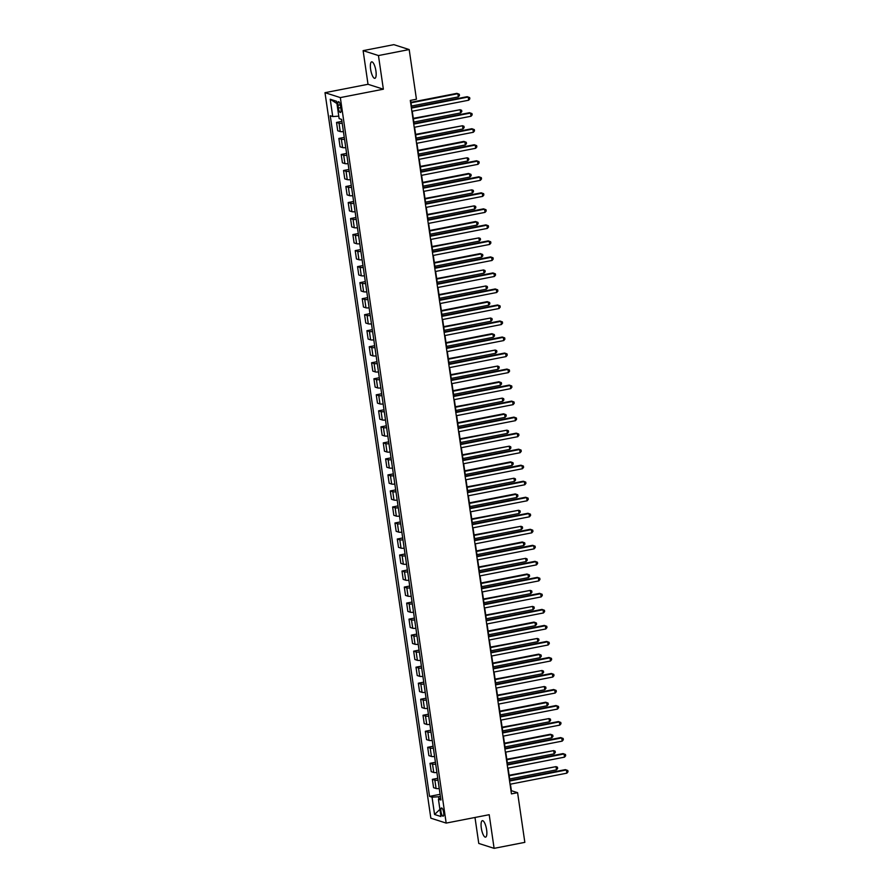 <?xml version="1.0" encoding="UTF-8"?>
<svg xmlns="http://www.w3.org/2000/svg" width="893" height="893" viewBox="0 0 893 893"><rect width="100%" height="100%" fill="white"/><g stroke="black" fill="none" stroke-linecap="round" stroke-linejoin="round"><path stroke-width="1.34" d="M486.618 829.764A8.394 2.478 -101 0 0 482.354 820.678A8.394 2.478 -101 0 0 481.305 828.057A8.394 2.478 -101 0 0 485.569 837.143A8.394 2.478 -101 0 0 486.618 829.764M375.92 70.938A8.394 2.478 -101 0 0 371.655 61.851A8.394 2.478 -101 0 0 370.606 69.23A8.394 2.478 -101 0 0 374.87 78.316A8.394 2.478 -101 0 0 375.92 70.938M443.642 812.507A4.197 1.239 -101 0 0 441.51 807.964A4.197 1.239 -101 0 0 440.986 811.659A4.197 1.239 -101 0 0 443.118 816.202A4.197 1.239 -101 0 0 443.642 812.507M474.987 817.475L478.771 843.438L494.108 848.35L524.838 842.356L517.594 792.683L511.376 790.696L510.428 784.177M324.996 92.682L430.839 818.178L446.176 823.089L340.333 97.594L324.996 92.682L368.016 84.288L383.365 89.2L378.453 55.556L363.116 50.644L368.016 84.288M363.116 50.644L393.846 44.65L409.184 49.561L378.453 55.556M409.184 49.561L416.439 99.235L410.289 100.429L511.455 793.888L517.594 792.683M337.978 105.274L338.391 108.086A4.063 1.194 -101 0 0 340.456 112.496A4.063 1.194 -101 0 0 340.959 108.913L340.546 106.1A4.063 1.194 -101 0 0 338.492 101.69A4.063 1.194 -101 0 0 337.978 105.274L340.3 104.816M338.771 116.157L332.743 116.548L330.243 115.744L429.533 796.377L440.104 794.323M332.743 116.548L330.22 99.246L336.605 101.289L339.128 118.59L341.639 119.394L440.93 800.028L438.43 799.224L440.952 816.537L434.567 814.494L432.045 797.181L429.533 796.377M494.108 848.35L489.208 814.706L446.176 823.089M383.365 89.2L340.333 97.594M509.881 780.449L508.084 768.147M507.548 764.43L505.751 752.129M505.204 748.401L503.418 736.1M502.871 732.383L501.073 720.082M500.538 716.353L498.74 704.064M498.194 700.335L496.396 688.034M495.861 684.317L494.063 672.016M493.516 668.288L491.73 655.987M491.183 652.27L489.386 639.968M488.851 636.24L487.053 623.95M486.506 620.222L484.709 607.921M484.173 604.204L482.376 591.903M481.829 588.174L480.043 575.885M479.496 572.156L477.699 559.855M477.163 556.138L475.366 543.837M474.819 540.109L473.022 527.808M472.486 524.091L470.689 511.789M470.142 508.061L468.356 495.771M467.809 492.043L466.012 479.742M465.476 476.025L463.679 463.724M463.132 459.995L461.335 447.694M460.799 443.977L459.002 431.676M458.455 427.948L456.669 415.658M456.122 411.93L454.325 399.629M453.789 395.912L451.992 383.61M451.445 379.882L449.648 367.581M449.112 363.864L447.315 351.563M446.768 347.846L444.982 335.545M444.435 331.816L442.638 319.515M442.102 315.798L440.305 303.497M439.758 299.769L437.961 287.479M437.425 283.751L435.628 271.45M435.081 267.733L433.295 255.431M432.748 251.703L430.951 239.402M430.415 235.685L428.618 223.384M428.071 219.656L426.274 207.366M425.738 203.637L423.941 191.336M423.394 187.619L421.608 175.318M421.061 171.59L419.264 159.289M418.728 155.572L416.931 143.271M416.384 139.542L414.586 127.252M414.051 123.524L412.253 111.223M411.706 107.506L410.668 100.362M440.405 796.411L438.619 796.757L438.943 798.989M342.209 123.279A5.246 0.804 171.7 0 1 339.027 123.234L336.527 122.43L341.93 121.37M439.256 788.541A5.246 0.804 171.7 0 1 436.085 788.486L433.574 787.682L432.357 779.355L437.76 778.294M436.923 772.512A5.246 0.804 171.7 0 1 433.741 772.467L431.23 771.664L430.024 763.325L435.427 762.276M434.578 756.494A5.246 0.804 171.7 0 1 431.408 756.438L428.897 755.634L427.68 747.307L433.094 746.247M432.245 740.476A5.246 0.804 171.7 0 1 429.064 740.42L426.564 739.616L425.347 731.289L430.75 730.228M429.913 724.446A5.246 0.804 171.7 0 1 426.731 724.402L424.22 723.598L423.003 715.26L428.417 714.21M427.568 708.428A5.246 0.804 171.7 0 1 424.398 708.372L421.887 707.569L420.67 699.241L426.073 698.181M425.235 692.399A5.246 0.804 171.7 0 1 422.054 692.354L419.543 691.55L418.337 683.212L423.74 682.163M422.891 676.381A5.246 0.804 171.7 0 1 419.721 676.325L417.21 675.521L415.993 667.194L421.407 666.145M420.558 660.362A5.246 0.804 171.7 0 1 417.377 660.307L414.877 659.503L413.66 651.176L419.063 650.115M418.225 644.333A5.246 0.804 171.7 0 1 415.044 644.288L412.533 643.485L411.316 635.146L416.73 634.097M415.881 628.315A5.246 0.804 171.7 0 1 412.711 628.259L410.2 627.455L408.983 619.128L414.385 618.068M413.548 612.285A5.246 0.804 171.7 0 1 410.367 612.241L407.855 611.437L406.65 603.099L412.053 602.049M411.204 596.267A5.246 0.804 171.7 0 1 408.034 596.211L405.522 595.408L404.306 587.081L409.72 586.031M408.871 580.249A5.246 0.804 171.7 0 1 405.69 580.193L403.189 579.39L401.973 571.062L407.375 570.002M406.538 564.22A5.246 0.804 171.7 0 1 403.357 564.175L400.845 563.371L399.629 555.033L405.042 553.984M404.194 548.202A5.246 0.804 171.7 0 1 401.024 548.146L398.512 547.342L397.296 539.015L402.698 537.954M401.861 532.183A5.246 0.804 171.7 0 1 398.68 532.128L396.168 531.324L394.963 522.997L400.365 521.936M399.517 516.154A5.246 0.804 171.7 0 1 396.347 516.109L393.835 515.306L392.619 506.967L398.032 505.918M397.184 500.136A5.246 0.804 171.7 0 1 394.003 500.08L391.502 499.276L390.286 490.949L395.688 489.889M394.851 484.106A5.246 0.804 171.7 0 1 391.67 484.062L389.158 483.258L387.942 474.92L393.355 473.87M392.507 468.088A5.246 0.804 171.7 0 1 389.337 468.032L386.825 467.229L385.609 458.902L391.011 457.852M390.174 452.07A5.246 0.804 171.7 0 1 386.993 452.014L384.481 451.211L383.276 442.883L388.678 441.823M387.83 436.041A5.246 0.804 171.7 0 1 384.66 435.996L382.148 435.192L380.931 426.854L386.345 425.805M385.497 420.023A5.246 0.804 171.7 0 1 382.316 419.967L379.815 419.163L378.599 410.836L384.001 409.775M383.164 403.993A5.246 0.804 171.7 0 1 379.983 403.949L377.471 403.145L376.254 394.806L381.668 393.757M380.82 387.975A5.246 0.804 171.7 0 1 377.65 387.919L375.138 387.115L373.921 378.788L379.324 377.739M378.487 371.957A5.246 0.804 171.7 0 1 375.306 371.901L372.794 371.097L371.588 362.77L376.991 361.71M376.143 355.927A5.246 0.804 171.7 0 1 372.973 355.883L370.461 355.079L369.244 346.741L374.658 345.691M373.81 339.909A5.246 0.804 171.7 0 1 370.628 339.853L368.128 339.05L366.911 330.723L372.314 329.662M371.477 323.891A5.246 0.804 171.7 0 1 368.296 323.835L365.784 323.032L364.567 314.704L369.981 313.644M369.133 307.862A5.246 0.804 171.7 0 1 365.963 307.806L363.451 307.013L362.234 298.675L367.637 297.626M366.8 291.844A5.246 0.804 171.7 0 1 363.618 291.788L361.107 290.984L359.901 282.657L365.304 281.596M364.456 275.814A5.246 0.804 171.7 0 1 361.285 275.77L358.774 274.966L357.557 266.627L362.971 265.578M362.123 259.796A5.246 0.804 171.7 0 1 358.941 259.74L356.441 258.937L355.224 250.609L360.627 249.56M359.79 243.778A5.246 0.804 171.7 0 1 356.608 243.722L354.097 242.918L352.88 234.591L358.294 233.531M357.446 227.748A5.246 0.804 171.7 0 1 354.275 227.704L351.764 226.9L350.547 218.562L355.95 217.512M355.113 211.73A5.246 0.804 171.7 0 1 351.931 211.674L349.42 210.871L348.214 202.544L353.617 201.483M352.768 195.701A5.246 0.804 171.7 0 1 349.598 195.656L347.087 194.853L345.87 186.514L351.284 185.465M350.436 179.683A5.246 0.804 171.7 0 1 347.254 179.627L344.754 178.823L343.537 170.496L348.94 169.447M348.103 163.665A5.246 0.804 171.7 0 1 344.921 163.609L342.41 162.805L341.193 154.478L346.607 153.417M345.758 147.635A5.246 0.804 171.7 0 1 342.588 147.591L340.077 146.787L338.86 138.448L344.263 137.399M343.425 131.617A5.246 0.804 171.7 0 1 340.244 131.561L337.733 130.758L336.527 122.43M344.542 139.308A5.246 0.804 171.7 0 1 341.372 139.252L338.86 138.448M346.886 155.326A5.246 0.804 171.7 0 1 343.705 155.282L341.193 154.478M349.219 171.356A5.246 0.804 171.7 0 1 346.049 171.3L343.537 170.496M351.552 187.374A5.246 0.804 171.7 0 1 348.382 187.318L345.87 186.514M353.896 203.392A5.246 0.804 171.7 0 1 350.715 203.347L348.214 202.544M356.229 219.421A5.246 0.804 171.7 0 1 353.059 219.365L350.547 218.562M358.573 235.439A5.246 0.804 171.7 0 1 355.392 235.395L352.88 234.591M360.906 251.469A5.246 0.804 171.7 0 1 357.736 251.413L355.224 250.609M363.239 267.487A5.246 0.804 171.7 0 1 360.069 267.431L357.557 266.627M365.583 283.505A5.246 0.804 171.7 0 1 362.402 283.461L359.901 282.657M367.916 299.535A5.246 0.804 171.7 0 1 364.746 299.479L362.234 298.675M370.26 315.553A5.246 0.804 171.7 0 1 367.079 315.497L364.567 314.704M372.593 331.571A5.246 0.804 171.7 0 1 369.423 331.526L366.911 330.723M374.926 347.6A5.246 0.804 171.7 0 1 371.756 347.544L369.244 346.741M377.27 363.618A5.246 0.804 171.7 0 1 374.089 363.574L371.588 362.77M379.603 379.648A5.246 0.804 171.7 0 1 376.433 379.592L373.921 378.788M381.947 395.666A5.246 0.804 171.7 0 1 378.766 395.61L376.254 394.806M384.28 411.684A5.246 0.804 171.7 0 1 381.11 411.64L378.599 410.836M386.613 427.714A5.246 0.804 171.7 0 1 383.443 427.658L380.931 426.854M388.957 443.732A5.246 0.804 171.7 0 1 385.776 443.687L383.276 442.883M391.29 459.761A5.246 0.804 171.7 0 1 388.12 459.705L385.609 458.902M393.634 475.779A5.246 0.804 171.7 0 1 390.453 475.723L387.942 474.92M395.967 491.797A5.246 0.804 171.7 0 1 392.797 491.753L390.286 490.949M398.3 507.827A5.246 0.804 171.7 0 1 395.13 507.771L392.619 506.967M400.644 523.845A5.246 0.804 171.7 0 1 397.463 523.8L394.963 522.997M402.977 539.874A5.246 0.804 171.7 0 1 399.807 539.818L397.296 539.015M405.322 555.892A5.246 0.804 171.7 0 1 402.14 555.837L399.629 555.033M407.654 571.911A5.246 0.804 171.7 0 1 404.484 571.866L401.973 571.062M409.987 587.94A5.246 0.804 171.7 0 1 406.817 587.884L404.306 587.081M412.332 603.958A5.246 0.804 171.7 0 1 409.15 603.902L406.65 603.099M414.665 619.976A5.246 0.804 171.7 0 1 411.494 619.932L408.983 619.128M417.009 636.006A5.246 0.804 171.7 0 1 413.827 635.95L411.316 635.146M419.342 652.024A5.246 0.804 171.7 0 1 416.171 651.979L413.66 651.176M421.675 668.053A5.246 0.804 171.7 0 1 418.504 667.997L415.993 667.194M424.019 684.071A5.246 0.804 171.7 0 1 420.837 684.016L418.337 683.212M426.352 700.09A5.246 0.804 171.7 0 1 423.182 700.045L420.67 699.241M428.696 716.119A5.246 0.804 171.7 0 1 425.514 716.063L423.003 715.26M431.029 732.137A5.246 0.804 171.7 0 1 427.859 732.093L425.347 731.289M433.362 748.167A5.246 0.804 171.7 0 1 430.192 748.111L427.68 747.307M435.706 764.185A5.246 0.804 171.7 0 1 432.525 764.129L430.024 763.325M438.039 780.203A5.246 0.804 171.7 0 1 434.869 780.158L432.357 779.355M432.045 797.181L438.619 796.757M440.662 798.208L438.43 799.224M336.94 103.555L330.22 99.246M434.567 814.494L439.903 809.393M411.405 108.098L468.222 97.013L468.691 100.217L411.874 111.301M411.327 107.573L467.184 96.69L469.651 97.571L469.83 98.844L468.691 100.217M341.238 119.271L341.84 120.801M411.494 106.033L458.321 96.902L457.852 93.698L456.814 93.363L410.959 102.304M458.321 96.902L459.471 95.529L459.281 94.245L457.852 93.698L411.026 102.829M413.738 124.116L470.555 113.043L471.024 116.246L414.207 127.319M413.671 123.602L469.517 112.708L471.984 113.59L472.174 114.873L471.024 116.246M416.082 140.145L472.888 129.061L473.357 132.264L416.551 143.349M416.004 139.621L471.861 128.726L474.317 129.608L474.507 130.891L473.357 132.264M418.415 156.163L475.232 145.079L475.701 148.283L418.884 159.367M418.337 155.65L474.194 144.755L476.661 145.637L476.84 146.921L475.701 148.283M343.437 131.74L344.185 136.819M413.839 122.051L460.654 112.92L460.185 109.716L413.292 118.334M460.654 112.92L461.804 111.547L461.614 110.274L460.185 109.716L413.37 118.847M345.781 147.769L346.517 152.837M416.171 138.08L462.998 128.949L462.529 125.746L415.625 134.352M462.998 128.949L464.137 127.576L463.958 126.293L462.529 125.746L415.703 134.876M348.114 163.787L348.862 168.866M418.504 154.098L465.331 144.967L464.862 141.764L463.824 141.429L417.969 150.381M465.331 144.967L466.481 143.594L466.291 142.311L464.862 141.764L418.047 150.895M420.759 172.182L477.565 161.108L478.034 164.312L421.228 175.396M420.681 171.668L476.527 160.773L478.994 161.655L479.184 162.939L478.034 164.312M350.458 179.806L351.195 184.884M420.849 170.128L467.664 160.997L467.206 157.782L420.302 166.399M467.664 160.997L468.814 159.624L468.624 158.34L467.206 157.782L420.38 166.924M423.092 188.211L479.909 177.127L480.378 180.33L423.561 191.415M423.014 187.686L478.871 176.792L481.338 177.674L481.517 178.957L480.378 180.33M425.425 204.229L482.242 193.156L482.711 196.36L425.894 207.433M425.358 203.716L481.204 192.821L483.671 193.703L483.861 194.987L482.711 196.36M427.769 220.258L484.575 209.174L485.044 212.378L428.238 223.462M427.691 219.734L483.548 208.839L486.004 209.721L486.194 211.005L485.044 212.378M430.102 236.277L486.919 225.192L487.388 228.396L430.571 239.48M430.024 235.752L485.881 224.869L488.348 225.75L488.527 227.023L487.388 228.396M432.446 252.295L489.252 241.222L489.721 244.425L432.915 255.498M432.368 251.781L488.214 240.887L490.681 241.769L490.871 243.052L489.721 244.425M352.791 195.835L353.528 200.914M423.182 186.146L470.008 177.015L469.539 173.811L468.501 173.476L422.646 182.418M470.008 177.015L471.158 175.642L470.968 174.358L469.539 173.811L422.713 182.942M355.124 211.853L355.872 216.932M425.526 202.164L472.341 193.033L471.872 189.829L424.979 198.447M472.341 193.033L473.491 191.66L473.301 190.376L471.872 189.829L425.057 198.96M357.468 227.882L358.205 232.95M427.859 218.193L474.685 209.062L474.216 205.859L427.312 214.465M474.685 209.062L475.824 207.689L475.645 206.406L474.216 205.859L427.39 214.99M359.801 243.901L360.549 248.98M430.192 234.212L477.018 225.081L476.549 221.877L475.511 221.542L429.656 230.494M477.018 225.081L478.168 223.708L477.978 222.424L476.549 221.877L429.734 231.008M362.145 259.919L362.882 264.998M432.536 250.241L479.351 241.099L478.894 237.895L431.989 246.513M479.351 241.099L480.501 239.726L480.311 238.453L478.894 237.895L432.067 247.026M434.779 268.324L491.596 257.24L492.065 260.443L435.248 271.528M434.701 267.8L490.558 256.905L493.025 257.787L493.204 259.07L492.065 260.443M364.478 275.948L365.215 281.027M434.869 266.259L481.695 257.128L481.227 253.925L480.188 253.59L434.333 262.531M481.695 257.128L482.845 255.755L482.655 254.472L481.227 253.925L434.4 263.055M437.112 284.342L493.929 273.258L494.398 276.473L437.581 287.546M437.045 283.829L492.891 272.934L495.358 273.816L495.548 275.1L494.398 276.473M366.811 291.966L367.559 297.045M437.213 282.277L484.028 273.146L483.559 269.943L436.666 278.56M484.028 273.146L485.178 271.773L484.988 270.49L483.559 269.943L436.744 279.074M439.456 300.372L496.262 289.287L496.731 292.491L439.925 303.575M439.378 299.847L495.235 288.952L497.691 289.834L497.881 291.118L496.731 292.491M369.155 307.985L369.892 313.063M439.546 298.307L486.372 289.176L485.904 285.972L438.999 294.578M486.372 289.176L487.511 287.803L487.332 286.519L485.904 285.972L439.077 295.103M441.789 316.39L498.607 305.306L499.075 308.509L442.258 319.594M441.711 315.865L497.568 304.982L500.035 305.864L500.214 307.136L499.075 308.509M371.488 324.014L372.236 329.093M441.879 314.325L488.705 305.194L488.237 301.99L487.198 301.655L441.343 310.597M488.705 305.194L489.855 303.821L489.665 302.537L488.237 301.99L441.421 311.121M444.134 332.408L500.94 321.335L501.408 324.539L444.602 335.612M444.055 331.895L499.901 321L502.368 321.882L502.558 323.166L501.408 324.539M373.832 340.032L374.569 345.111M444.223 330.343L491.038 321.212L490.581 318.008L443.676 326.626M491.038 321.212L492.188 319.839L491.998 318.567L490.581 318.008L443.754 327.139M446.467 348.437L503.284 337.353L503.752 340.557L446.935 351.641M446.388 347.913L502.246 337.018L504.712 337.9L504.891 339.184L503.752 340.557M376.165 356.061L376.902 361.14M446.556 346.372L493.382 337.241L492.914 334.038L491.876 333.703L446.02 342.644M493.382 337.241L494.532 335.868L494.342 334.585L492.914 334.038L446.087 343.169M448.799 364.456L505.617 353.371L506.085 356.586L449.268 367.659M448.732 363.942L504.578 353.048L507.045 353.929L507.235 355.213L506.085 356.586M451.144 380.474L507.95 369.401L508.418 372.604L451.612 383.689M451.065 379.96L506.923 369.066L509.378 369.948L509.568 371.231L508.418 372.604M453.477 396.503L510.294 385.419L510.763 388.622L453.945 399.707M453.398 395.979L509.256 385.084L511.722 385.966L511.901 387.249L510.763 388.622M455.821 412.521L512.627 401.448L513.095 404.652L456.29 415.725M455.743 412.008L511.589 401.113L514.055 401.995L514.245 403.279L513.095 404.652M458.154 428.551L514.971 417.466L515.44 420.67L458.622 431.754M458.076 428.026L513.933 417.131L516.4 418.013L516.578 419.297L515.44 420.67M460.487 444.569L517.304 433.485L517.773 436.688L460.955 447.773M460.42 444.044L516.266 433.161L518.733 434.043L518.922 435.315L517.773 436.688M462.831 460.587L519.637 449.514L520.106 452.718L463.3 463.791M462.753 460.074L518.61 449.179L521.066 450.061L521.255 451.345L520.106 452.718M465.164 476.616L521.981 465.532L522.45 468.736L465.633 479.82M465.086 476.092L520.943 465.197L523.41 466.079L523.588 467.363L522.45 468.736M467.508 492.635L524.314 481.561L524.783 484.765L467.977 495.838M467.43 492.121L523.276 481.227L525.743 482.108L525.932 483.392L524.783 484.765M469.841 508.664L526.658 497.58L527.127 500.783L470.31 511.868M469.763 508.139L525.62 497.245L528.087 498.127L528.265 499.41L527.127 500.783M472.174 524.682L528.991 513.598L529.46 516.801L472.643 527.886M472.107 524.158L527.953 513.274L530.42 514.156L530.609 515.428L529.46 516.801M474.518 540.7L531.324 529.627L531.793 532.831L474.987 543.904M474.44 540.187L530.297 529.292L532.753 530.174L532.942 531.458L531.793 532.831M476.851 556.73L533.668 545.645L534.137 548.849L477.32 559.933M476.773 556.205L532.63 545.31L535.097 546.192L535.275 547.476L534.137 548.849M479.195 572.748L536.001 561.664L536.47 564.878L479.664 575.952M479.117 572.234L534.963 561.34L537.43 562.222L537.619 563.505L536.47 564.878M481.528 588.766L538.345 577.693L538.814 580.896L481.997 591.981M481.45 588.253L537.307 577.358L539.774 578.24L539.952 579.524L538.814 580.896M483.861 604.795L540.678 593.711L541.147 596.915L484.33 607.999M483.794 604.271L539.64 593.376L542.107 594.269L542.297 595.542L541.147 596.915M486.205 620.814L543.011 609.74L543.48 612.944L486.674 624.017M486.127 620.3L541.984 609.406L544.44 610.287L544.63 611.571L543.48 612.944M488.538 636.843L545.355 625.759L545.824 628.962L489.007 640.047M488.46 636.318L544.317 625.424L546.784 626.306L546.962 627.589L545.824 628.962M378.498 372.08L379.246 377.159M448.9 362.391L495.715 353.26L495.247 350.056L448.353 358.673M495.715 353.26L496.865 351.887L496.675 350.603L495.247 350.056L448.431 359.187M380.842 388.098L381.579 393.177M451.233 378.42L498.06 369.289L497.591 366.074L450.686 374.692M498.06 369.289L499.198 367.916L499.02 366.632L497.591 366.074L450.764 375.216M383.175 404.127L383.923 409.206M453.566 394.438L500.393 385.307L499.924 382.104L498.886 381.769L453.03 390.71M500.393 385.307L501.542 383.934L501.353 382.651L499.924 382.104L453.108 391.234M385.519 420.145L386.256 425.224M455.91 410.456L502.726 401.325L502.268 398.122L455.363 406.739M502.726 401.325L503.875 399.952L503.685 398.68L502.268 398.122L455.441 407.253M387.852 436.175L388.589 441.242M458.243 426.486L505.07 417.355L504.601 414.151L503.563 413.816L457.707 422.757M505.07 417.355L506.219 415.982L506.03 414.698L504.601 414.151L457.774 423.282M390.185 452.193L390.933 457.272M460.587 442.504L507.403 433.373L506.934 430.169L460.04 438.787M507.403 433.373L508.552 432L508.363 430.716L506.934 430.169L460.118 439.3M392.529 468.211L393.266 473.29M462.92 458.533L509.747 449.391L509.278 446.187L462.373 454.805M509.747 449.391L510.885 448.018L510.707 446.746L509.278 446.187L462.451 455.318M394.862 484.24L395.61 489.319M465.253 474.551L512.08 465.42L511.611 462.217L510.573 461.882L464.717 470.823M512.08 465.42L513.229 464.047L513.04 462.764L511.611 462.217L464.795 471.348M397.206 500.259L397.943 505.338M467.597 490.57L514.413 481.439L513.955 478.235L467.05 486.852M514.413 481.439L515.562 480.066L515.373 478.782L513.955 478.235L467.128 487.366M399.539 516.277L400.276 521.356M469.93 506.599L516.757 497.468L516.288 494.264L515.25 493.929L469.394 502.871M516.757 497.468L517.907 496.095L517.717 494.811L516.288 494.264L469.461 503.395M401.872 532.306L402.62 537.385M472.274 522.617L519.09 513.486L518.621 510.283L471.727 518.9M519.09 513.486L520.239 512.113L520.05 510.829L518.621 510.283L471.805 519.413M404.216 548.324L404.953 553.403M474.607 538.646L521.434 529.504L520.965 526.301L474.06 534.918M521.434 529.504L522.572 528.131L522.394 526.859L520.965 526.301L474.138 535.432M406.549 564.354L407.297 569.433M476.94 554.665L523.767 545.534L523.298 542.33L522.26 541.995L476.404 550.936M523.767 545.534L524.917 544.161L524.727 542.877L523.298 542.33L476.482 551.461M408.894 580.372L409.63 585.451M479.284 570.683L526.1 561.552L525.642 558.348L478.737 566.966M526.1 561.552L527.25 560.179L527.06 558.895L525.642 558.348L478.815 567.479M411.226 596.39L411.963 601.469M481.617 586.712L528.444 577.581L527.975 574.366L526.937 574.043L481.081 582.984M528.444 577.581L529.594 576.208L529.404 574.925L527.975 574.366L481.148 583.509M413.559 612.419L414.307 617.498M483.961 602.73L530.777 593.599L530.308 590.396L483.414 599.002M530.777 593.599L531.927 592.226L531.737 590.943L530.308 590.396L483.493 599.527M415.904 628.438L416.64 633.517M486.294 618.749L533.121 609.618L532.652 606.414L485.747 615.031M533.121 609.618L534.26 608.245L534.081 606.972L532.652 606.414L485.825 615.545M418.237 644.467L418.984 649.535M488.627 634.778L535.454 625.647L534.985 622.443L533.947 622.108L488.091 631.05M535.454 625.647L536.604 624.274L536.414 622.99L534.985 622.443L488.17 631.574M490.882 652.861L547.688 641.777L548.157 644.98L491.351 656.065M490.804 652.348L546.65 641.453L549.117 642.335L549.307 643.607L548.157 644.98M420.581 660.485L421.317 665.564M490.971 650.796L537.787 641.665L537.329 638.462L490.424 647.079M537.787 641.665L538.937 640.292L538.747 639.008L537.329 638.462L490.503 647.592M493.215 668.879L550.032 657.806L550.501 661.01L493.684 672.094M493.137 668.366L548.994 657.471L551.461 658.353L551.64 659.637L550.501 661.01M422.914 676.503L423.65 681.582M493.304 666.825L540.131 657.683L539.662 654.48L538.624 654.156L492.769 663.097M540.131 657.683L541.281 656.322L541.091 655.038L539.662 654.48L492.836 663.622M495.548 684.909L552.365 673.824L552.834 677.028L496.017 688.112M495.481 684.384L551.327 673.489L553.794 674.371L553.984 675.655L552.834 677.028M425.247 692.533L425.994 697.612M495.648 682.844L542.464 673.713L541.995 670.509L495.102 679.115M542.464 673.713L543.614 672.34L543.424 671.056L541.995 670.509L495.18 679.64M497.892 700.927L554.698 689.854L555.167 693.057L498.361 704.13M497.814 700.413L553.671 689.519L556.127 690.401L556.317 691.684L555.167 693.057M427.591 708.551L428.327 713.63M497.981 698.862L544.808 689.731L544.339 686.527L497.434 695.145M544.808 689.731L545.947 688.358L545.768 687.074L544.339 686.527L497.513 695.658M500.225 716.956L557.042 705.872L557.511 709.075L500.694 720.16M500.147 716.432L556.004 705.537L558.471 706.419L558.65 707.702L557.511 709.075M429.924 724.58L430.672 729.648M500.314 714.891L547.141 705.76L546.672 702.557L545.634 702.222L499.779 711.163M547.141 705.76L548.291 704.387L548.101 703.104L546.672 702.557L499.857 711.688M502.569 732.974L559.375 721.89L559.844 725.094L503.038 736.178M502.491 732.45L558.337 721.566L560.804 722.448L560.994 723.721L559.844 725.094M432.268 740.598L433.005 745.677M502.659 730.909L549.474 721.778L549.016 718.575L502.112 727.192M549.474 721.778L550.624 720.405L550.434 719.122L549.016 718.575L502.19 727.706M504.902 748.993L561.719 737.919L562.188 741.123L505.371 752.196M504.824 748.479L560.681 737.585L563.148 738.466L563.327 739.75L562.188 741.123M434.601 756.617L435.337 761.696M504.991 746.939L551.818 737.797L551.349 734.593L550.311 734.269L504.456 743.21M551.818 737.797L552.968 736.424L552.778 735.151L551.349 734.593L504.523 743.724M507.235 765.022L564.052 753.938L564.521 757.141L507.704 768.226M507.168 764.497L563.014 753.603L565.481 754.485L565.671 755.768L564.521 757.141M436.934 772.646L437.682 777.725M507.336 762.957L554.151 753.826L553.682 750.622L506.789 759.229M554.151 753.826L555.301 752.453L555.111 751.169L553.682 750.622L506.867 759.753M509.579 781.04L566.385 769.956L566.854 773.171L510.048 784.244M509.501 780.527L565.358 769.632L567.814 770.514L568.004 771.798L566.854 773.171M439.278 788.664L440.015 793.743M509.669 778.975L556.495 769.844L556.026 766.64L509.122 775.258M556.495 769.844L557.634 768.471L557.455 767.187L556.026 766.64L509.2 775.771M340.244 131.561L339.027 123.234M342.588 147.591L341.372 139.252M344.921 163.609L343.705 155.282M347.254 179.627L346.049 171.3M349.598 195.656L348.382 187.318M351.931 211.674L350.715 203.347M354.275 227.704L353.059 219.365M356.608 243.722L355.392 235.395M358.941 259.74L357.736 251.413M361.285 275.77L360.069 267.431M363.618 291.788L362.402 283.461M365.963 307.806L364.746 299.479M368.296 323.835L367.079 315.497M370.628 339.853L369.423 331.526M372.973 355.883L371.756 347.544M375.306 371.901L374.089 363.574M377.65 387.919L376.433 379.592M379.983 403.949L378.766 395.61M382.316 419.967L381.11 411.64M384.66 435.996L383.443 427.658M386.993 452.014L385.776 443.687M389.337 468.032L388.12 459.705M391.67 484.062L390.453 475.723M394.003 500.08L392.797 491.753M396.347 516.109L395.13 507.771M398.68 532.128L397.463 523.8M401.024 548.146L399.807 539.818M403.357 564.175L402.14 555.837M405.69 580.193L404.484 571.866M408.034 596.211L406.817 587.884M410.367 612.241L409.15 603.902M412.711 628.259L411.494 619.932M415.044 644.288L413.827 635.95M417.377 660.307L416.171 651.979M419.721 676.325L418.504 667.997M422.054 692.354L420.837 684.016M424.398 708.372L423.182 700.045M426.731 724.402L425.514 716.063M429.064 740.42L427.859 732.093M431.408 756.438L430.192 748.111M433.741 772.467L432.525 764.129M436.085 788.486L434.869 780.158M340.769 107.629L338.391 108.086"/></g></svg>
